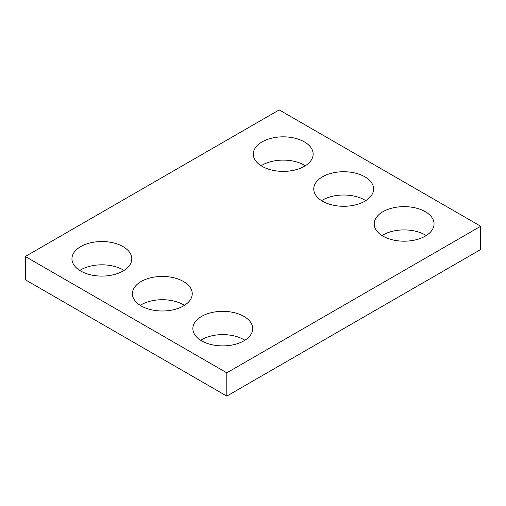 <?xml version="1.0" encoding="UTF-8"?>
<svg xmlns="http://www.w3.org/2000/svg" width="506" height="506" viewBox="0 0 506 506"><rect width="100%" height="100%" fill="white"/><g stroke="black" fill="none" stroke-linecap="round" stroke-linejoin="round"><path stroke-width="0.76" d="M480.7 226.245L279.198 109.903L25.3 256.491L25.3 279.755L226.802 396.097L480.7 249.509L480.7 226.245L226.802 372.827L226.802 396.097M25.3 256.491L226.802 372.827M382.972 236.131A29.924 17.274 0 0 0 415.578 239.876A29.924 17.274 0 0 0 434.053 223.918A29.924 17.274 0 0 0 404.13 206.638A29.924 17.274 0 0 0 374.206 223.918A29.924 17.274 0 0 0 382.972 236.131M426.248 235.549A29.924 17.274 0 0 0 382.011 235.549M322.518 201.23A29.924 17.274 0 0 0 355.13 204.974A29.924 17.274 0 0 0 373.599 189.016A29.924 17.274 0 0 0 343.675 171.736A29.924 17.274 0 0 0 313.758 189.016A29.924 17.274 0 0 0 322.518 201.23M365.794 200.648A29.924 17.274 0 0 0 321.557 200.648M262.07 166.329A29.924 17.274 0 0 0 294.675 170.073A29.924 17.274 0 0 0 313.144 154.115A29.924 17.274 0 0 0 283.227 136.835A29.924 17.274 0 0 0 253.304 154.115A29.924 17.274 0 0 0 262.07 166.329M305.346 165.747A29.924 17.274 0 0 0 261.109 165.747M201.616 340.835A29.924 17.274 0 0 0 234.227 344.58A29.924 17.274 0 0 0 252.696 328.622A29.924 17.274 0 0 0 222.773 311.342A29.924 17.274 0 0 0 192.856 328.622A29.924 17.274 0 0 0 201.616 340.835M244.891 340.253A29.924 17.274 0 0 0 200.654 340.253M141.168 305.934A29.924 17.274 0 0 0 173.773 309.678A29.924 17.274 0 0 0 192.242 293.72A29.924 17.274 0 0 0 162.325 276.44A29.924 17.274 0 0 0 132.401 293.72A29.924 17.274 0 0 0 141.168 305.934M184.443 305.352A29.924 17.274 0 0 0 140.206 305.352M80.713 271.033A29.924 17.274 0 0 0 113.325 274.777A29.924 17.274 0 0 0 131.794 258.819A29.924 17.274 0 0 0 101.87 241.539A29.924 17.274 0 0 0 71.947 258.819A29.924 17.274 0 0 0 80.713 271.033M123.989 270.451A29.924 17.274 0 0 0 79.752 270.451"/></g></svg>
